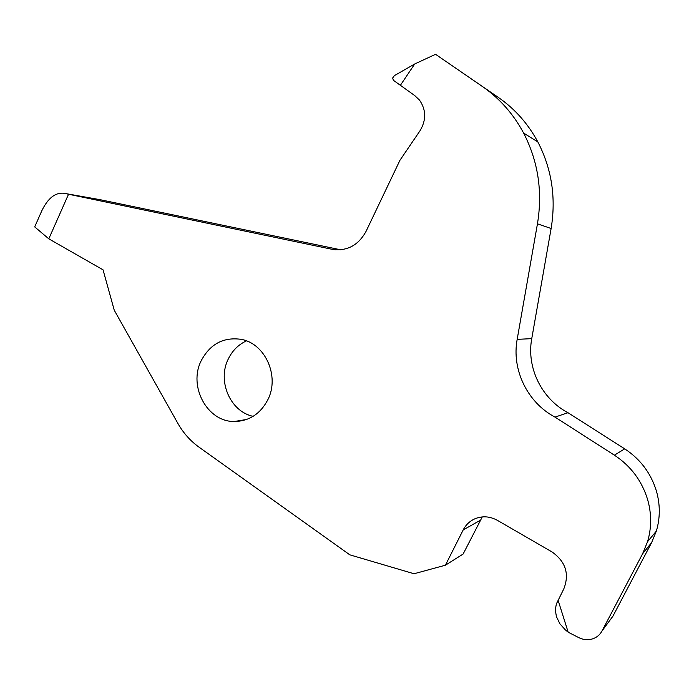 <?xml version="1.0" encoding="UTF-8"?>
<svg xmlns="http://www.w3.org/2000/svg" width="694" height="694" viewBox="0 0 694 694"><rect width="100%" height="100%" fill="white"/><g stroke="black" fill="none" stroke-linecap="round" stroke-linejoin="round"><path stroke-width="1.04" d="M246.422 340.884C238.337 344.632 232.256 350.739 228.187 359.197C217.153 381.084 230.295 411.637 253.119 416.348M201.165 360.793C210.091 344.007 223.425 336.859 241.174 339.349C265.169 343.435 279.908 376.2 267.893 399.64C260.397 413.928 249.189 421.215 234.277 421.51C207.22 421.909 188.152 386.341 201.165 360.793M393.342 80.261L392.683 77.971L394.322 75.672L414.708 63.978L435.554 54.306L482.391 86.49C499.628 98.409 513.369 113.929 523.606 133.048C538.128 161.242 542.751 191.501 537.451 223.815L517.169 339.366C511.521 369.572 527.293 402.468 555.018 417.12L614.398 455.177C630.829 466.004 641.924 480.855 647.684 499.749C651.666 513.968 651.623 527.961 647.537 541.71L642.583 553.795L651.605 542.63L612.932 616.168L602.028 630.95C599.798 635.019 596.458 637.717 592.008 639.053C587.514 640.241 583.064 639.755 578.675 637.578L568.169 632.191L565.237 629.779L559.902 623.819L556.388 616.532L555.287 609.748L556.38 603.901L563.771 588.98C569.609 574.033 565.705 561.698 552.06 551.964L497.425 520.361C490.007 516.301 482.573 515.746 475.112 518.696C469.847 521.003 465.865 524.759 463.184 529.947L445.409 565.211L414.032 573.747L349.819 554.836L198.944 447.101C190.33 440.89 183.32 433.004 177.898 423.435L114.241 310.192L103.042 269.827L48.797 238.831L34.7 226.912L41.805 210.776C47.929 198.189 55.286 192.351 63.865 193.253L332.218 249.328C346.983 251.41 358.243 245.45 366.007 231.458L399.944 160.288L419.983 130.81C426.394 120.088 426.229 109.843 419.497 100.083L414.752 95.59L393.342 80.261M651.605 542.63L656.333 531.127C660.228 518.036 660.263 504.729 656.463 491.213C650.972 473.247 640.38 459.133 624.695 448.853L614.398 455.177M602.028 630.95L642.583 553.795M482.278 516.909L463.115 554.055L445.409 565.211M63.865 193.253L99.901 199.646L340.693 249.797M435.554 54.306L498.37 97.438C514.887 108.863 528.047 123.697 537.85 141.949C551.756 168.859 556.18 197.712 551.123 228.508L531.751 338.637C526.356 367.421 541.467 398.772 567.97 412.704L624.695 448.853M414.708 63.978L400.308 85.423M68.506 194.303L48.797 238.831M558.028 600.058L568.169 632.191M555.018 417.12L567.97 412.704M332.218 249.328L335.41 249.805M463.184 529.947L480.127 520.387M517.169 339.366L531.751 338.637M537.451 223.815L551.123 228.508M482.391 86.49L498.37 97.438M647.537 541.71L656.333 531.127M234.277 421.51L246.648 419.471M523.606 133.048L537.85 141.949"/></g></svg>

